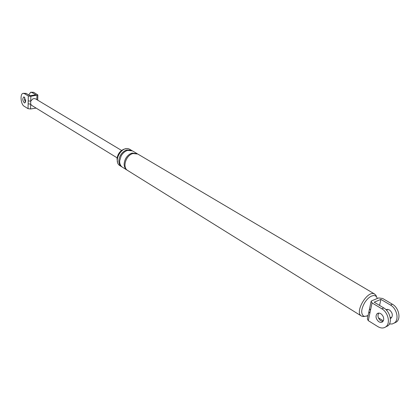 <?xml version="1.0" encoding="UTF-8"?>
<svg xmlns="http://www.w3.org/2000/svg" width="420" height="420" viewBox="0 0 420 420"><rect width="100%" height="100%" fill="white"/><g stroke="black" fill="none" stroke-linecap="round" stroke-linejoin="round"><path stroke-width="0.63" d="M381.817 308.794L372.073 302.925L368.267 320.639L377.879 326.623C380.987 328.44 383.702 328.456 386.022 326.666C390.637 323.153 388.075 312.244 381.817 308.794L383.786 307.949L374.194 302.19L380.898 299.387L390.49 305.072L392.427 304.243L382.683 298.489L378.651 297.932L371.7 300.82L371.138 301.256L372.073 302.925M378.509 321.494C380.053 322.592 381.418 322.702 382.61 321.82L383.612 320.066C383.943 317.714 383.129 315.688 381.176 313.992C379.649 312.921 378.299 312.811 377.123 313.667C375.307 316.082 375.769 318.696 378.509 321.494M394.244 323.101L396.58 321.914C401.21 318.413 398.675 307.624 392.427 304.243M390.175 317.468L391.519 317.735M387.434 309.351L386.778 310.49M371.038 301.718L369.558 308.627L370.487 310.317M369.458 309.094L368.912 311.635L369.836 313.331M368.267 320.639L367.353 318.927L368.812 312.107M385.628 326.97L387.98 325.784C392.6 322.271 390.044 311.388 383.786 307.949M378.803 313.094C377.328 315.578 377.885 318.087 380.468 320.633L382.888 321.547M379.575 305.419L380.898 299.387M378.383 317.798L383.35 320.843M389.419 323.972L392.254 323.983L394.653 322.781C399.284 319.274 396.743 308.469 390.49 305.072M390.322 318.486L391.251 317.987C393.073 315.473 392.553 312.853 389.692 310.128L387.786 309.372L386.064 309.729M117.532 162.136L117.028 158.676C117.668 154.056 120.01 150.885 124.037 149.168L125.601 148.832M122.078 166.971L120.062 165.743C112.471 161.632 121.779 145.147 129.444 149.142L131.99 150.633M368.051 315.661L364.733 316.418L363.442 315.966C360.775 313.435 361.19 309.01 364.681 302.689C366.671 299.57 368.886 297.397 371.322 296.163L373.48 295.517L375.296 295.764L376.604 296.856L377.291 298.494M364.597 316.397L362.822 316.517L361.405 316.024C354.359 312.428 367.127 290.362 374.241 293.858L375.811 295.113L376.483 296.588M361.421 316.029L127.733 170.515C122.078 167.522 125.843 155.201 132.967 153.547L137.744 154.014L374.729 294.094M127.334 170.242L126.919 170.011C123.722 167.449 123.296 163.648 125.648 158.608C127.297 155.752 129.465 153.899 132.143 153.059L137.319 153.788M126.919 170.011L122.467 167.239C120.482 165.905 119.553 163.748 119.689 160.766L121.17 155.883C122.808 153.048 124.966 151.21 127.638 150.381L132.41 150.859L136.92 153.526M121.664 166.74C119.679 165.406 118.75 163.249 118.881 160.272C119.669 155.106 122.32 151.652 126.824 149.898L131.591 150.376M23.341 93.319L26.108 93.377L29.978 95.697L35.852 94.836L31.962 92.531L33.658 92.29L37.858 94.973L37.732 99.75M30.555 108.98L28.046 108.665L28.151 103.819L30.665 104.134L30.555 108.98L36.125 108.108M28.046 108.665L24.15 106.239C20.753 104.438 19.829 93.839 23.047 93.361L24.392 93.623L28.319 95.986L30.844 96.296L37.858 94.973M30.907 92.237L33.658 92.29M28.739 94.957L30.607 92.279L31.962 92.531M28.151 103.819L28.214 100.863L30.733 101.178L32.676 98.989L34.099 98.569L35.453 98.816L121.601 150.454M37.532 100.044L37.727 99.823L37.721 100.16M117.117 157.841L31.757 105.425L30.665 104.134L30.844 96.296M25.767 100.868L24.848 102.937L24.334 102.874C22.564 100.716 22.355 98.747 23.709 96.957L24.208 97.015L25.767 100.868M25.526 102.207L24.57 99.902L24.733 97.435M26.108 93.377L24.392 93.623M28.214 100.863L28.319 95.986M36.829 99.624L36.939 95.403M387.98 325.784L386.022 326.666M394.653 322.781L396.58 321.914M377.123 313.667L378.394 313.115M387.051 309.377L386.117 309.781M366.629 316.239L368.12 315.352M362.822 316.517L364.733 316.418M375.811 295.113L376.604 296.856"/></g></svg>
